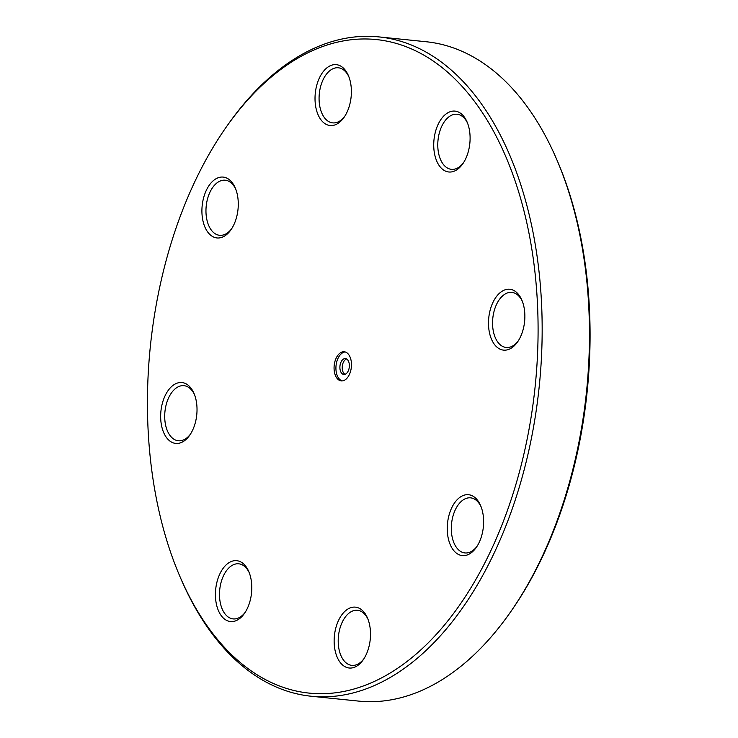 <?xml version="1.0" encoding="UTF-8"?>
<svg xmlns="http://www.w3.org/2000/svg" width="738" height="738" viewBox="0 0 738 738"><rect width="100%" height="100%" fill="white"/><g stroke="black" fill="none" stroke-linecap="round" stroke-linejoin="round"><path stroke-width="1.11" d="M477.006 546.36A27.693 16.301 95.9 0 1 464.949 552.937A27.693 16.301 95.9 0 1 456.822 547.928A27.693 16.301 95.9 0 1 452.938 516.249A27.693 16.301 95.9 0 1 470.595 497.846A27.693 16.301 95.9 0 1 481.065 506.738M453.344 550.05A30.59 18.007 -84.1 0 0 476.351 547.338A30.59 18.007 -84.1 0 0 480.632 505.65A30.59 18.007 -84.1 0 0 453.538 504.469A30.59 18.007 -84.1 0 0 453.344 550.05M196.843 177.424A328.502 193.439 95.9 0 1 225.514 128.117A328.502 193.439 95.9 0 1 501.351 146.705A328.502 193.439 95.9 0 1 453.501 613.573A328.502 193.439 95.9 0 1 179.638 575.825A328.502 193.439 95.9 0 1 196.843 177.424M507.744 349.729A30.59 18.007 -84.1 0 0 517.606 341.869A30.59 18.007 -84.1 0 0 521.877 300.181A30.59 18.007 -84.1 0 0 490.429 309.148A30.59 18.007 -84.1 0 0 507.744 349.729M351.362 89.925A30.59 18.007 -84.1 0 0 348.391 75.58A30.59 18.007 -84.1 0 0 322.893 72.066A30.59 18.007 -84.1 0 0 318.438 115.543A30.59 18.007 -84.1 0 0 344.12 117.268A30.59 18.007 -84.1 0 0 351.362 89.925M177.784 382.939A30.59 18.007 -84.1 0 0 161.76 426.601A30.59 18.007 -84.1 0 0 189.758 435.162A30.59 18.007 -84.1 0 0 194.029 393.474A30.59 18.007 -84.1 0 0 177.784 382.939M334.166 642.752A30.59 18.007 -84.1 0 0 344.674 666.497A30.59 18.007 -84.1 0 0 363.244 659.763A30.59 18.007 -84.1 0 0 367.515 618.075A30.59 18.007 -84.1 0 0 346.602 609.902A30.59 18.007 -84.1 0 0 334.166 642.752M336.26 357.912A14.64 8.625 95.9 0 1 344.259 351.768A14.64 8.625 95.9 0 1 351.343 367.22A14.64 8.625 95.9 0 1 341.27 380.9A14.64 8.625 95.9 0 1 334.545 372.653A14.64 8.625 95.9 0 1 336.26 357.912M220.025 573.527A30.59 18.007 -84.1 0 0 220.228 614.145A30.59 18.007 -84.1 0 0 244.527 613.306A30.59 18.007 -84.1 0 0 248.807 571.618A30.59 18.007 -84.1 0 0 220.025 573.527M232.184 182.627A30.59 18.007 -84.1 0 0 207.341 188.31A30.59 18.007 -84.1 0 0 206.308 229.859A30.59 18.007 -84.1 0 0 231.012 229.702A30.59 18.007 -84.1 0 0 235.284 188.015A30.59 18.007 -84.1 0 0 232.184 182.627M465.503 159.14A30.59 18.007 -84.1 0 0 467.108 122.047A30.59 18.007 -84.1 0 0 441.601 118.532A30.59 18.007 -84.1 0 0 437.145 162A30.59 18.007 -84.1 0 0 462.827 163.735A30.59 18.007 -84.1 0 0 465.503 159.14M518.26 340.891A27.693 16.301 95.9 0 1 509.976 347.128A27.693 16.301 95.9 0 1 506.194 347.469A27.693 16.301 95.9 0 1 492.8 318.262A27.693 16.301 95.9 0 1 511.84 292.386A27.693 16.301 95.9 0 1 522.32 301.27M463.482 162.757A27.693 16.301 95.9 0 1 451.425 169.334A27.693 16.301 95.9 0 1 438.021 140.128A27.693 16.301 95.9 0 1 457.071 114.242A27.693 16.301 95.9 0 1 467.541 123.135M344.775 116.29A27.693 16.301 95.9 0 1 332.709 122.877A27.693 16.301 95.9 0 1 319.314 93.661A27.693 16.301 95.9 0 1 338.355 67.785A27.693 16.301 95.9 0 1 348.834 76.669M231.658 228.725A27.693 16.301 95.9 0 1 219.601 235.302A27.693 16.301 95.9 0 1 206.206 206.096A27.693 16.301 95.9 0 1 225.247 180.21A27.693 16.301 95.9 0 1 233.365 185.22A27.693 16.301 95.9 0 1 235.717 189.103M190.413 434.184A27.693 16.301 95.9 0 1 178.347 440.771A27.693 16.301 95.9 0 1 164.731 414.738A27.693 16.301 95.9 0 1 180.21 386.029A27.693 16.301 95.9 0 1 183.993 385.679A27.693 16.301 95.9 0 1 194.472 394.572M245.182 612.328A27.693 16.301 95.9 0 1 233.125 618.905A27.693 16.301 95.9 0 1 220.404 603.306A27.693 16.301 95.9 0 1 223.642 575.437A27.693 16.301 95.9 0 1 238.771 563.814A27.693 16.301 95.9 0 1 249.241 572.706M363.899 658.785A27.693 16.301 95.9 0 1 351.832 665.372A27.693 16.301 95.9 0 1 338.225 642.503A27.693 16.301 95.9 0 1 357.478 610.28A27.693 16.301 95.9 0 1 367.958 619.164M510.705 611.747L511.997 609.883A328.502 193.439 -84.1 0 0 557.882 162.175L556.987 160.091A331.399 195.146 95.9 0 1 510.705 611.747A331.399 195.146 95.9 0 1 358.631 701.1L311.307 696.248A331.399 195.146 -84.1 0 0 539.22 386.472A331.399 195.146 -84.1 0 0 378.88 36.9A331.399 195.146 -84.1 0 0 226.815 126.253L225.514 128.117M378.88 36.9L426.204 41.752A331.399 195.146 95.9 0 1 556.987 160.091M179.638 575.825L180.524 577.909A331.399 195.146 -84.1 0 0 311.307 696.248M341.085 361.943A7.97 4.696 -84.1 0 0 340.153 369.969A7.97 4.696 -84.1 0 0 343.816 374.461A7.97 4.696 -84.1 0 0 349.295 367.007A7.97 4.696 -84.1 0 0 345.439 358.594A7.97 4.696 -84.1 0 0 341.085 361.943M346.583 358.963A7.97 4.696 -84.1 0 0 343.419 362.183A7.97 4.696 -84.1 0 0 345.006 374.332M345.181 351.952A14.64 8.625 -84.1 0 0 338.124 358.105A14.64 8.625 -84.1 0 0 342.211 380.909"/></g></svg>

